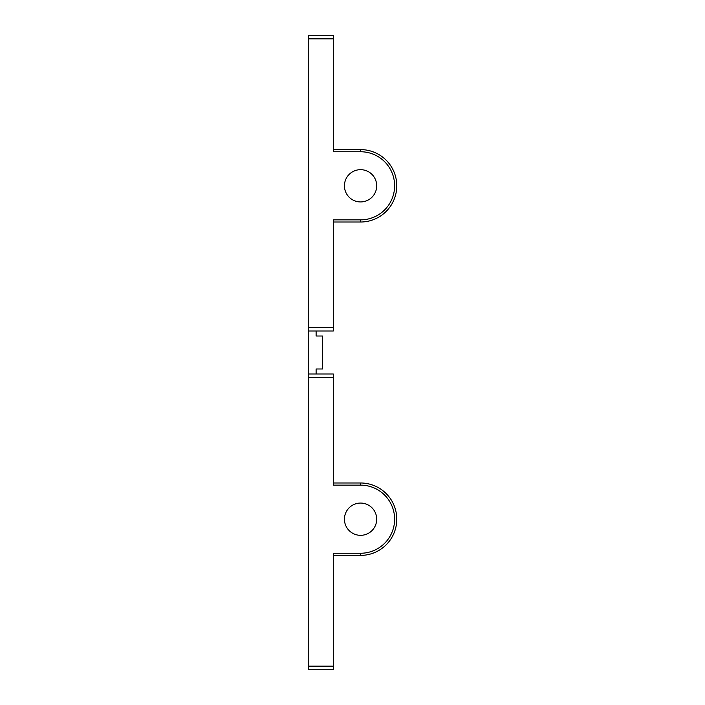 <?xml version="1.0" encoding="UTF-8"?>
<svg xmlns="http://www.w3.org/2000/svg" width="705" height="705" viewBox="0 0 705 705"><rect width="100%" height="100%" fill="white"/><g stroke="black" fill="none" stroke-linecap="round" stroke-linejoin="round"><path stroke-width="1.06" d="M344.437 519.188A16.136 16.136 0 0 1 360.563 503.062A16.136 16.136 0 0 1 376.699 519.188A16.136 16.136 0 0 1 360.563 535.324A16.136 16.136 0 0 1 344.437 519.188M308.226 327.411L333.324 327.411L333.324 219.863L360.563 219.863A34.051 34.051 0 0 0 394.624 185.812A34.051 34.051 0 0 0 360.563 151.751L333.324 151.751L333.324 35.25L308.226 35.25L308.226 666.163L333.324 666.163L333.324 669.75L308.226 669.75L308.226 666.163M308.226 374.011L333.324 374.011L333.324 485.137L360.563 485.137L360.563 482.987L333.324 482.987L360.563 482.987A36.202 36.202 0 0 1 396.774 519.188A36.202 36.202 0 0 1 360.563 555.399L333.324 555.399M360.563 485.137A34.051 34.051 0 0 1 394.624 519.188A34.051 34.051 0 0 1 360.563 553.249L333.324 553.249L333.324 666.163M376.699 185.812A16.136 16.136 0 0 1 360.563 201.938A16.136 16.136 0 0 1 344.437 185.812A16.136 16.136 0 0 1 360.563 169.676A16.136 16.136 0 0 1 376.699 185.812M316.113 330.989L316.113 336.012L322.564 336.012L322.564 368.988L316.113 368.988L316.113 374.011M308.226 330.989L333.324 330.989L333.324 327.411M360.563 219.863L360.563 222.013L333.324 222.013L360.563 222.013A36.202 36.202 0 0 0 396.774 185.812A36.202 36.202 0 0 0 360.563 149.601L333.324 149.601M365.375 221.696L363.331 221.908M363.322 149.707L365.384 149.927M363.322 555.293L365.384 555.073M365.375 483.304L363.331 483.092M308.226 377.589L333.324 377.589M333.324 38.837L308.226 38.837M360.563 151.751L360.563 149.601M360.563 553.249L360.563 555.399M364.741 149.848L365.287 149.909M364.732 221.775L365.26 221.705M365.26 483.295L364.732 483.225M364.741 555.152L365.287 555.091"/></g></svg>
